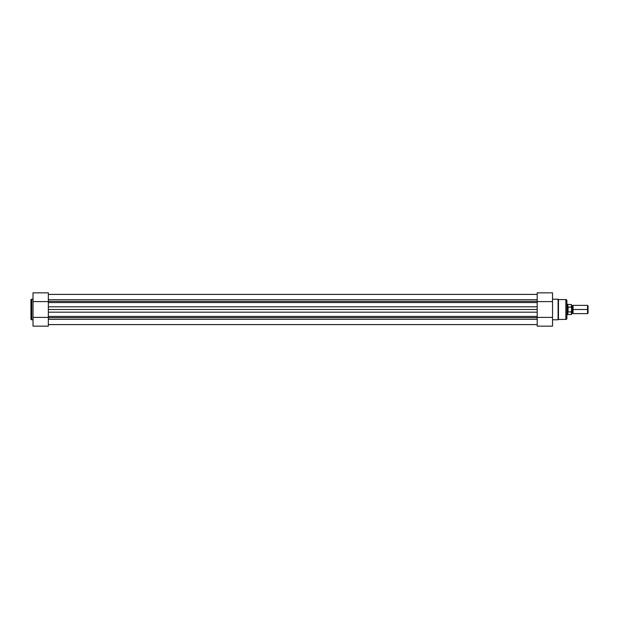<?xml version="1.0" encoding="UTF-8"?>
<svg xmlns="http://www.w3.org/2000/svg" width="619" height="619" viewBox="0 0 619 619"><rect width="100%" height="100%" fill="white"/><g stroke="black" fill="none" stroke-linecap="round" stroke-linejoin="round"><path stroke-width="0.93" d="M30.95 319.002A0.774 0.774 0 0 0 31.724 319.775L33.016 319.775L31.724 319.775L31.724 299.225L33.016 299.225L31.724 299.225A0.774 0.774 0 0 0 30.95 299.998L30.95 319.002A0.774 0.774 0 0 0 31.724 319.775L31.724 299.225A0.774 0.774 0 0 0 30.95 299.998L30.95 318.955M48.344 326.151L33.016 326.151L48.344 326.151L48.344 292.857L48.344 301.608L33.016 301.608L33.016 326.151L33.016 317.392L48.344 317.392L33.016 317.392L33.016 301.608L48.344 301.608L48.344 326.151M33.016 292.857L33.016 301.608L33.016 292.849L48.344 292.849M537.199 319.311L48.344 319.311L537.199 319.311M48.344 324.596L537.199 324.596L48.344 324.596M537.199 309.5L537.199 306.831L48.344 306.831L48.344 309.5L537.199 309.5L537.199 312.169L48.344 312.169L48.344 309.5L537.199 309.5L537.199 306.831L48.344 306.831L48.344 312.169L537.199 312.169L537.199 309.5M537.199 302.559L48.344 302.559L537.199 302.559M48.344 301.329L537.199 301.329L48.344 301.329M537.199 299.689L48.344 299.689L537.199 299.689M48.344 317.671L537.199 317.671L48.344 317.671M48.344 316.441L537.199 316.441L48.344 316.441M566.888 300.594A1.029 1.029 0 0 0 565.851 299.565L558.47 299.565A0.387 0.387 0 0 0 558.09 299.225L552.535 299.225L558.09 299.225L558.09 319.775L552.535 319.775L558.09 319.775A0.387 0.387 0 0 0 558.47 319.435L565.851 319.435L565.851 299.565L558.47 299.565L558.47 319.435L558.47 299.565A0.387 0.387 0 0 0 558.09 299.225L558.09 319.775A0.387 0.387 0 0 0 558.47 319.435L565.851 319.435A1.029 1.029 0 0 0 566.888 318.406L566.888 300.594A1.029 1.029 0 0 0 565.851 299.565L565.851 319.435A1.029 1.029 0 0 0 566.888 318.406L566.888 300.641M537.199 292.849L552.535 292.849L537.199 292.849L537.199 326.143L537.199 317.392L552.535 317.392L552.535 292.849L552.535 301.608L537.199 301.608L552.535 301.608L552.535 317.392L537.199 317.392L537.199 292.849M552.535 326.143L552.535 317.392L552.535 326.151L537.199 326.151M573.078 313.632L587.532 313.632L588.05 313.113L588.05 309.5L587.532 309.5L587.532 313.632L587.532 309.5L573.078 309.5C573.078 314.406 573.078 314.406 573.078 309.5C573.078 304.594 573.078 304.594 573.078 309.5L572.304 309.5L573.078 309.5L573.078 313.632L572.304 313.113L572.304 305.887L572.304 309.5L571.53 309.5L572.304 309.5L572.304 313.113L571.53 313.632L571.53 304.625L571.507 311.821L568.072 311.968L568.072 307.032L571.461 307.086M571.407 311.961L567.917 311.922L567.399 309.5L566.888 309.5L567.399 309.5L568.072 307.032L568.072 311.968L567.917 307.078L567.917 311.922L567.399 309.5L567.399 314.661L567.855 304.471L567.855 307.264L571.376 307.032L571.376 304.471L571.422 307.047M566.888 314.661L567.855 314.529L567.855 311.736L567.855 314.529L571.376 314.529L571.376 311.968L571.53 313.632M571.53 307.202L571.53 307.922M567.654 311.218L567.515 310.661M566.888 304.339L567.399 304.339L567.399 309.5L567.399 304.339L571.53 304.625M588.05 313.113L588.05 305.887L588.05 309.5L587.532 309.5L587.532 305.368L587.532 309.5L573.078 309.5L573.078 305.368L572.304 305.887L571.53 305.368M571.53 314.375L571.376 311.968M48.344 294.404L537.199 294.404M573.078 305.368L587.532 305.368L588.05 305.887"/></g></svg>
